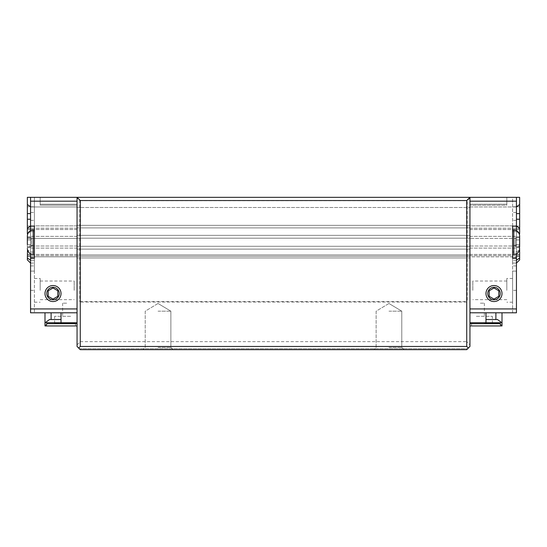<?xml version="1.0" encoding="UTF-8"?>
<svg xmlns="http://www.w3.org/2000/svg" width="547" height="547" viewBox="0 0 547 547"><rect width="100%" height="100%" fill="white"/><g stroke="black" fill="none" stroke-linecap="round" stroke-linejoin="round"><path stroke-width="0.41" stroke-dasharray="2.73 2.05" d="M158.042 311.181L170.869 311.181L158.042 311.181M388.958 311.181L401.785 311.181L388.958 311.181M61.025 323.373L75.459 323.373L61.025 323.373M61.025 325.937L75.459 325.937L61.025 325.937M62.631 323.373L54.611 323.373L62.631 323.373M70.645 316.316L54.611 316.316L70.645 316.316M66.638 303.168L62.631 303.168L66.638 303.168M47.233 322.73L44.991 322.73L44.991 325.937L47.233 323.694L47.233 322.73L77.059 322.73L77.059 325.937L77.059 323.694L47.233 323.694M77.059 325.937L44.991 325.937M77.059 323.694L77.059 346.463L80.265 349.67L79.308 348.706L80.265 349.67L79.308 348.706L80.265 349.67L466.735 349.67L469.941 346.463L469.941 312.275L469.941 312.788L516.443 312.788L512.594 312.788L516.443 312.788L516.443 271.093L512.594 271.093L512.594 197.33L519.65 197.33L519.65 236.851L519.65 197.33L512.594 197.33L516.443 197.33L516.443 263.08L512.594 263.08L512.594 245.234L512.594 263.08L516.443 263.08L516.443 197.33L512.594 197.33L512.594 302.204L512.594 271.093L516.443 271.093L516.443 197.33L516.443 271.093L512.594 271.093L516.443 271.093L516.443 312.788L516.443 197.33L519.65 197.33L519.65 254.369L519.65 233.884L516.443 231.613L512.594 231.613L516.443 231.613L519.158 233.535M27.842 233.535L30.557 231.613L34.406 231.613L30.557 231.613L30.557 238.424L30.557 206.8L30.557 231.613L27.35 233.884L27.35 238.424L27.35 197.33L27.35 229.549L27.35 197.33L34.406 197.33L30.557 197.33L30.557 206.8L30.557 197.33L469.941 197.33L77.059 197.33L77.059 205.187L40.177 205.187L77.059 205.187L77.059 197.33L77.059 205.187L77.059 197.33L40.177 197.33L77.059 197.33L77.059 322.73L61.025 322.73L61.025 319.523L49.504 319.523L51.11 319.523L51.11 312.788L44.991 312.788L77.059 312.788L30.557 312.788L34.406 312.788L30.557 312.788L30.557 271.093L34.406 271.093L34.406 312.788L34.406 265.931L34.406 271.093L30.557 271.093L30.557 197.33L34.406 197.33L34.406 265.931L34.406 197.33L34.406 252.037L34.406 197.33L30.557 197.33L30.557 271.093L34.406 271.093L30.557 271.093L30.557 312.788L30.557 258.266L34.406 258.266L34.406 226.191L34.406 258.266L34.406 226.191L30.557 226.191L30.557 258.266L34.406 258.266L30.557 258.266M485.975 323.373L500.409 323.373L485.975 323.373M485.975 325.937L500.409 325.937L485.975 325.937M484.368 323.373L492.389 323.373L484.368 323.373M476.355 316.316L492.389 316.316L476.355 316.316M480.362 303.168L484.368 303.168L480.362 303.168M499.767 323.694L502.009 325.937L502.009 322.73L499.767 322.73L499.767 323.694L469.941 323.694L469.941 325.937L502.009 325.937M502.009 322.73L485.975 322.73L502.009 322.73L502.009 312.788L495.89 312.788L495.89 319.523L497.496 319.523L501.831 322.73M469.941 322.73L469.941 312.788L495.89 312.788L469.941 312.788L469.941 323.694L469.941 322.73L499.767 322.73M45.169 322.73L61.025 322.73L44.991 322.73L49.504 319.523L61.025 319.523L61.025 322.73L61.025 312.788L51.11 312.788M44.991 322.73L44.991 312.788M77.059 312.788L61.025 312.788L61.025 319.523L51.11 319.523M61.025 312.788L61.025 319.523M77.059 322.73L61.025 322.73M495.89 312.788L502.009 312.788M497.496 319.523L485.975 319.523L485.975 322.73L485.975 312.788L485.975 319.523L497.496 319.523M485.975 312.788L485.975 319.523L495.89 319.523M485.975 319.523L485.975 322.73M469.941 325.937L469.941 323.694M469.941 312.788L469.941 197.33L516.443 197.33L516.443 206.951L516.443 197.33L469.941 197.33L469.941 205.187L506.823 205.187L506.823 197.33L516.443 197.33M74.173 290.341L74.173 281.021L74.173 290.341M40.177 290.341L40.177 278.471L40.177 290.341M472.827 290.341L472.827 281.021L472.827 290.341M506.823 290.341L506.823 278.471L506.823 290.341M34.406 260.256L34.406 252.037L34.406 263.08L34.406 260.256L30.557 260.256L30.557 263.08L34.406 263.08L30.557 263.08L30.557 252.037L30.557 260.256L34.406 260.256M30.557 238.424L30.557 256.823L30.557 229.549L30.557 238.437L34.406 238.424L27.35 238.424L27.35 249.774L27.35 229.549L27.35 238.437L77.059 238.437L77.059 256.823L30.557 256.823L77.059 256.823L77.059 236.372L77.059 238.437L30.557 238.437M30.557 197.33L30.557 206.951L30.557 197.33L40.177 197.33L40.177 205.187L40.177 204.222L40.177 205.187L77.059 205.187L77.059 207.498L77.059 205.187L77.059 206.951L77.059 205.187L40.177 205.187L40.177 197.33L40.177 204.222L77.059 204.222L40.177 204.222L40.177 197.33L27.35 197.33L30.557 197.33L30.557 226.191L34.406 226.191L30.557 226.191M30.557 253.794L30.557 230.67M512.594 312.788L512.594 290.341L512.594 312.788M77.059 197.33L469.941 197.33L469.941 207.498L469.941 205.187L469.941 206.951L469.941 205.187L506.823 205.187L506.823 204.222L506.823 205.187L469.941 205.187L506.823 205.187L506.823 197.33L506.823 204.222L469.941 204.222L469.941 205.187L469.941 204.222L506.823 204.222L506.823 197.33L469.941 197.33L469.941 201.18L516.443 201.18M30.557 206.951L30.557 236.372L30.557 206.951L77.059 206.951L30.557 206.951M30.557 206.759L30.557 229.549L30.557 206.759L27.35 206.759L30.557 206.759M30.557 254.369L30.557 256.502L30.557 254.369L27.35 254.369L27.35 247.613L27.35 256.345L27.35 254.369L30.557 254.369M27.35 259.873L27.35 249.774L30.557 252.037L34.406 252.037L30.557 252.037L27.494 249.876M27.35 246.02L27.35 247.613L27.35 246.02L30.557 246.02L27.35 246.02M27.35 256.502L30.557 256.502L27.35 256.502M27.35 226.068L30.557 226.068L27.35 226.068M27.35 256.345L30.557 256.345L27.35 256.345M516.443 260.256L512.594 260.256L516.443 260.256L519.65 257.993L519.65 259.873M519.65 257.993L519.65 249.774L516.443 252.037L512.594 252.037L516.443 252.037L519.506 249.876M519.65 246.861L515.479 246.861L515.479 244.543L519.65 244.543L519.65 239.914L519.65 244.543L515.479 244.543L515.479 246.861L519.65 246.861L519.65 237.603L519.65 249.774M519.65 254.369L519.65 256.502L519.65 254.369L516.443 254.369L516.443 247.613L516.443 256.345L516.443 254.369L519.65 254.369M516.443 226.068L516.443 206.759L516.443 228.55L516.443 226.068L519.65 226.068L516.443 226.068M516.443 228.55L516.443 236.851L516.443 228.55L519.65 228.55L516.443 228.55M516.443 236.851L516.443 246.02L516.443 236.851L519.65 236.851L516.443 236.851M516.443 246.02L516.443 256.823L516.443 238.437L516.443 246.02L519.65 246.02L469.941 246.02L469.941 206.951L516.443 206.951L516.443 238.437L516.443 206.951L469.941 206.951L469.941 225.877L516.443 225.877L469.941 225.877L469.941 248.092L469.941 246.02L516.443 246.02M516.443 256.502L519.65 256.502L516.443 256.502M516.443 206.759L519.65 206.759L516.443 206.759M516.443 256.345L519.65 256.345L516.443 256.345M77.059 204.222L40.177 204.222L77.059 204.222M469.941 204.222L506.823 204.222L469.941 204.222M27.35 244.543L31.521 244.543L31.521 239.914L31.521 246.861L31.521 237.603L31.521 246.861L31.521 244.543L27.35 244.543L27.35 246.861L31.521 246.861L27.35 246.861L27.35 239.914L31.521 239.914L31.521 237.603L31.521 239.914L27.35 239.914L27.35 244.543L31.521 244.543L27.35 244.543L27.35 246.861L27.35 237.603L27.35 239.914L31.521 239.914L27.35 239.914L27.35 244.543M27.35 237.603L31.521 237.603L27.35 237.603L27.35 239.914L27.35 237.603M519.65 239.914L515.479 239.914L515.479 237.603L515.479 244.543L515.479 237.603L515.479 244.543L515.479 239.914L519.65 239.914L519.65 237.603L515.479 237.603L519.65 237.603L519.65 239.914L515.479 239.914L519.65 239.914M519.65 244.543L515.479 244.543L515.479 246.861L515.479 244.543L519.65 244.543M57.818 296.324L57.818 290.765L53.004 287.989L48.198 290.765L48.198 296.324L53.004 299.1L57.818 296.324L57.818 290.765L53.004 287.989L48.198 290.765L48.198 296.324L53.004 299.1L57.818 296.324L53.004 299.1L48.198 296.324L48.198 290.765L53.004 287.989L57.818 290.765L57.818 296.324M498.802 296.324L498.802 290.765L493.996 287.989L489.182 290.765L489.182 296.324L493.996 299.1L498.802 296.324L498.802 290.765L493.996 287.989L489.182 290.765L489.182 296.324L493.996 299.1L498.802 296.324L493.996 299.1L489.182 296.324L489.182 290.765L493.996 287.989L498.802 290.765L498.802 296.324M34.406 254.417L33.189 254.417L33.189 230.041L33.189 254.417L33.189 230.041L34.406 230.041L34.406 254.417L34.406 230.041M27.35 242.232L27.35 235.88L27.35 242.232M519.65 242.232L519.65 235.88L519.65 242.232M512.594 230.041L512.594 254.417L512.594 230.041L512.594 254.417L512.594 230.041L513.811 230.041L513.811 254.417C517.359 254.075 519.301 252.126 519.65 248.577M53.004 285.527A8.02 8.02 0 0 0 46.064 297.554A8.02 8.02 0 0 0 59.951 297.554A8.02 8.02 0 0 0 53.004 285.527A8.02 8.02 0 0 0 46.064 297.554A8.02 8.02 0 0 0 59.951 297.554A8.02 8.02 0 0 0 53.004 285.527A8.02 8.02 0 0 0 46.064 297.554A8.02 8.02 0 0 0 59.951 297.554A8.02 8.02 0 0 0 53.004 285.527M516.443 226.191L512.594 226.191L516.443 226.191L512.594 226.191L512.594 258.266L512.594 226.191L512.594 258.266L516.443 258.266M516.443 230.67L516.443 253.794M53.004 287.305A6.243 6.243 0 0 0 47.603 296.665A6.243 6.243 0 0 0 58.413 296.665A6.243 6.243 0 0 0 53.004 287.305M493.996 285.527A8.02 8.02 0 0 0 487.049 297.554A8.02 8.02 0 0 0 500.936 297.554A8.02 8.02 0 0 0 493.996 285.527A8.02 8.02 0 0 0 487.049 297.554A8.02 8.02 0 0 0 500.936 297.554A8.02 8.02 0 0 0 493.996 285.527A8.02 8.02 0 0 0 487.049 297.554A8.02 8.02 0 0 0 500.936 297.554A8.02 8.02 0 0 0 493.996 285.527M493.996 287.305A6.243 6.243 0 0 0 488.587 296.665A6.243 6.243 0 0 0 499.397 296.665A6.243 6.243 0 0 0 493.996 287.305M77.059 206.951L77.059 225.877L30.557 225.877L77.059 225.877L77.059 236.372L77.059 206.951M77.059 207.498L77.059 257.945L77.059 207.498L469.941 207.498L469.941 257.945L469.941 207.498L77.059 207.498M469.941 197.33L469.941 201.18M469.941 254.43L469.941 248.092L469.941 255.593L469.941 254.43L516.443 254.43L469.941 254.43M469.941 256.823L469.941 255.593L469.941 256.823L516.443 256.823L469.941 256.823M79.308 348.706L467.692 348.706L79.308 348.706M80.265 349.67L466.735 349.67L80.265 349.67M388.958 349.67L373.881 349.67L388.958 349.67M158.042 349.67L173.119 349.67L158.042 349.67M77.059 344.856L80.265 341.649L80.265 302.047L79.787 301.561L79.787 200.694L77.059 197.973M469.941 197.973L467.213 200.694L467.213 301.561L466.735 302.047L466.735 341.649L469.941 344.856M79.787 200.694L467.213 200.694M80.265 341.649L466.735 341.649M158.042 347.427L170.869 347.427L158.042 347.427M388.958 347.427L401.785 347.427L388.958 347.427M466.735 302.047L80.265 302.047M77.059 225.33L469.941 225.33L77.059 225.33M77.059 227.901L469.941 227.901L77.059 227.901M77.059 257.945L469.941 257.945L77.059 257.945M79.787 301.561L467.213 301.561M30.557 290.341L34.406 290.341L30.557 290.341M30.557 212.468L34.406 212.468L30.557 212.468M30.557 213.603L27.35 213.603M30.557 219.224L27.35 219.224M30.557 220.359L34.406 220.359L30.557 220.359M30.557 225.945L34.406 225.945L30.557 225.945M30.557 245.234L34.406 245.234L30.557 245.234M30.557 257.712L34.406 257.712L30.557 257.712M30.557 265.931L34.406 265.931L30.557 265.931M30.557 206.8L34.406 206.8L30.557 206.8L27.35 204.53M30.557 226.027L34.406 226.027L30.557 226.027L27.35 228.297M516.443 290.341L512.594 290.341L516.443 290.341M516.443 206.8L512.594 206.8L516.443 206.8L519.65 204.53M516.443 213.603L519.65 213.603M516.443 219.224L519.65 219.224M516.443 226.027L512.594 226.027L516.443 226.027L519.65 228.297M516.443 238.424L469.941 238.437L516.443 238.437M516.443 245.234L512.594 245.234L516.443 245.234M516.443 212.468L512.594 212.468L516.443 212.468M516.443 220.359L512.594 220.359L516.443 220.359M516.443 225.945L512.594 225.945L516.443 225.945M516.443 257.712L512.594 257.712L516.443 257.712M516.443 265.931L512.594 265.931L516.443 265.931M27.35 257.993L30.557 260.256M27.35 228.55L30.557 228.55L27.35 228.55M30.557 229.549L27.35 229.549L30.557 229.549M27.35 236.851L30.557 236.851L27.35 236.851M30.557 247.613L27.35 247.613L30.557 247.613M27.35 255.258L30.557 255.258L27.35 255.258M519.65 229.549L516.443 229.549L519.65 229.549M519.65 247.613L516.443 247.613L519.65 247.613M516.443 255.258L519.65 255.258L516.443 255.258M77.059 201.18L30.557 201.18M77.059 308.939L30.557 308.939M77.059 228.215L30.557 228.215L77.059 228.215M77.059 229.514L30.557 229.514L77.059 229.514M77.059 236.372L30.557 236.372L77.059 236.372M77.059 246.02L30.557 246.02L77.059 246.02M77.059 248.092L30.557 248.092L77.059 248.092M77.059 254.43L30.557 254.43L77.059 254.43M77.059 255.593L30.557 255.593L77.059 255.593M469.941 308.939L516.443 308.939M469.941 228.215L516.443 228.215L469.941 228.215M469.941 229.514L516.443 229.514L469.941 229.514M469.941 236.372L516.443 236.372L469.941 236.372M469.941 248.092L516.443 248.092L469.941 248.092M469.941 255.593L516.443 255.593L469.941 255.593M77.059 235.347L469.941 235.347L77.059 235.347M77.059 238.177L469.941 238.177L77.059 238.177M77.059 246.28L469.941 246.28L77.059 246.28M77.059 249.117L469.941 249.117L77.059 249.117M77.059 254.95L469.941 254.95L77.059 254.95M77.059 256.297L469.941 256.297L77.059 256.297M158.042 303.476L145.215 311.181L145.215 347.427L142.965 349.67L145.215 347.427L145.215 311.181L158.042 303.476L170.869 311.181L170.869 347.427L173.119 349.67L170.869 347.427L170.869 311.181L158.042 303.476M388.958 303.476L376.131 311.181L376.131 347.427L373.881 349.67L376.131 347.427L376.131 311.181L388.958 303.476L401.785 311.181L401.785 347.427L404.035 349.67L401.785 347.427L401.785 311.181L388.958 303.476M75.459 325.937L75.459 323.373M46.591 325.937L46.591 323.373M54.611 323.373L54.611 316.316M62.631 303.168L62.631 316.316M500.409 325.937L500.409 323.373M471.541 325.937L471.541 323.373M492.389 323.373L492.389 316.316M484.368 303.168L484.368 316.316M40.177 299.653L74.173 299.653M40.177 281.021L74.173 281.021M34.406 302.204L40.177 302.204M34.406 278.471L40.177 278.471M506.823 281.021L472.827 281.021M506.823 299.653L472.827 299.653M512.594 278.471L506.823 278.471M512.594 302.204L506.823 302.204M33.189 230.041C29.641 230.39 27.699 232.331 27.35 235.88M33.189 254.417C29.641 254.075 27.699 252.126 27.35 248.577M513.811 230.041C517.359 230.39 519.301 232.331 519.65 235.88M513.811 254.417L512.594 254.417"/><path stroke-width="0.82" d="M44.991 322.73L47.233 322.73L47.233 323.694L44.991 325.937L44.991 312.788M77.059 323.694L47.233 323.694M77.059 322.73L47.233 322.73M77.059 325.937L44.991 325.937M77.059 308.939L77.059 197.33L80.265 200.537L80.265 346.463L78.665 348.07L77.059 346.463L77.059 308.939L30.557 308.939L30.557 253.794M499.767 322.73L502.009 322.73L502.009 325.937L499.767 323.694L499.767 322.73L469.941 322.73M502.009 312.788L502.009 322.73M61.025 319.523L49.504 319.523L45.169 322.73M51.11 312.788L51.11 319.523M77.059 312.788L30.557 312.788L30.557 308.939M61.025 312.788L61.025 322.73M501.831 322.73L497.496 319.523L485.975 319.523M495.89 319.523L495.89 312.788M469.941 312.788L516.443 312.788L516.443 258.266L512.594 258.266L512.594 226.191L516.443 226.191L516.443 230.67M485.975 322.73L485.975 312.788M469.941 325.937L502.009 325.937M469.941 323.694L499.767 323.694M30.557 230.67L30.557 197.33L469.941 197.33L469.941 346.463L468.335 348.07L466.735 346.463L466.735 200.537L469.941 197.33L519.65 197.33L519.65 233.884L519.158 233.535M27.842 233.535L27.35 233.884L27.35 197.33L30.557 197.33M27.494 249.876L27.35 259.873L30.557 263.08L27.35 259.873M519.506 249.876L519.65 235.88L519.65 246.861M519.65 249.774L519.65 257.993L516.443 260.256M519.65 259.873L516.443 263.08L519.65 259.873L519.65 257.993M27.35 244.543L27.35 235.88L27.35 244.543M48.198 290.765L53.004 287.989L57.818 290.765L57.818 296.324L53.004 299.1L48.198 296.324L48.198 290.765M489.182 290.765L493.996 287.989L498.802 290.765L498.802 296.324L493.996 299.1L489.182 296.324L489.182 290.765M34.406 254.417L33.189 254.417L33.189 230.041L34.406 230.041M512.594 230.041L513.811 230.041C517.359 230.39 519.301 232.331 519.65 235.88M30.557 226.191L34.406 226.191L34.406 258.266L30.557 258.266M516.443 253.794L516.443 258.266M516.443 197.33L516.443 226.191M53.004 287.305A6.243 6.243 0 0 0 47.603 296.665A6.243 6.243 0 0 0 58.413 296.665A6.243 6.243 0 0 0 53.004 287.305M53.004 285.527A8.02 8.02 0 0 1 59.951 297.554A8.02 8.02 0 0 1 46.064 297.554A8.02 8.02 0 0 1 53.004 285.527M493.996 287.305A6.243 6.243 0 0 0 488.587 296.665A6.243 6.243 0 0 0 499.397 296.665A6.243 6.243 0 0 0 493.996 287.305M493.996 285.527A8.02 8.02 0 0 1 500.936 297.554A8.02 8.02 0 0 1 487.049 297.554A8.02 8.02 0 0 1 493.996 285.527M78.665 348.07L80.265 349.67L466.735 349.67L468.335 348.07M80.265 346.463L466.735 346.463M80.265 200.537L466.735 200.537M27.35 204.53L30.557 206.8M27.35 213.603L30.557 213.603M27.35 219.224L30.557 219.224M27.35 228.297L30.557 226.027M30.557 260.256L27.35 257.993M516.443 206.8L519.65 204.53M516.443 213.603L519.65 213.603M516.443 219.224L519.65 219.224M516.443 226.027L519.65 228.297M519.65 248.577C519.301 252.126 517.359 254.075 513.811 254.417L513.811 230.041M77.059 201.18L30.557 201.18M469.941 308.939L516.443 308.939M469.941 201.18L516.443 201.18M33.189 230.041C29.641 230.39 27.699 232.331 27.35 235.88M33.189 254.417C29.641 254.075 27.699 252.126 27.35 248.577M513.811 254.417L512.594 254.417"/></g></svg>
